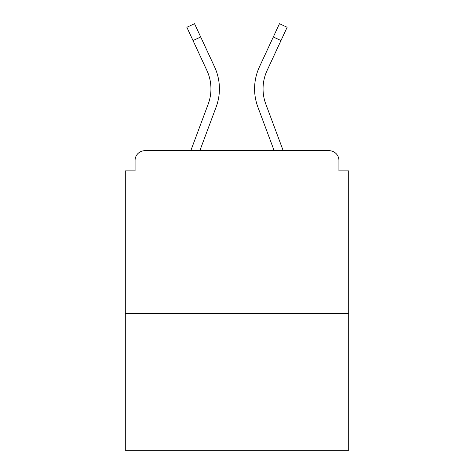 <?xml version="1.0" encoding="UTF-8"?>
<svg xmlns="http://www.w3.org/2000/svg" width="474" height="474" viewBox="0 0 474 474"><rect width="100%" height="100%" fill="white"/><g stroke="black" fill="none" stroke-linecap="round" stroke-linejoin="round"><path stroke-width="0.71" d="M338.928 170.895L338.928 160.473L338.928 170.895L348.698 170.895L348.698 450.3L125.302 450.3L125.302 170.895L135.072 170.895L135.072 160.473L135.072 170.895M348.698 313.527L125.302 313.527M338.928 160.473A9.77 9.77 0 0 0 329.157 150.702L144.843 150.702A9.77 9.77 0 0 0 135.072 160.473M329.157 150.702L287.801 150.702L329.157 150.702M186.199 150.702L144.843 150.702L186.199 150.702M199.827 150.702L216.126 107.053A52.104 52.104 0 0 0 214.574 66.899L200.698 36.996L193.019 40.557L186.851 27.261L194.53 23.7L200.698 36.996M193.019 40.557L206.895 70.466A43.638 43.638 0 0 1 208.193 104.09L190.791 150.702M274.173 150.702L257.874 107.053A52.104 52.104 0 0 1 259.426 66.899L279.47 23.7L287.149 27.261L267.105 70.466A43.638 43.638 0 0 0 265.807 104.09L283.209 150.702M263.052 88.828A43.638 43.638 0 0 1 267.105 70.466A43.638 43.638 0 0 0 263.052 88.828A43.638 43.638 0 0 1 267.105 70.466A43.638 43.638 0 0 0 263.052 88.828A43.638 43.638 0 0 1 267.105 70.466A43.638 43.638 0 0 0 263.052 88.828A43.638 43.638 0 0 1 267.105 70.466A43.638 43.638 0 0 0 263.052 88.828A43.638 43.638 0 0 1 267.105 70.466A43.638 43.638 0 0 0 263.052 88.828A43.638 43.638 0 0 1 267.105 70.466A43.638 43.638 0 0 0 263.052 88.828A43.638 43.638 0 0 1 267.105 70.466A43.638 43.638 0 0 0 263.052 88.828A43.638 43.638 0 0 1 267.105 70.466A43.638 43.638 0 0 0 263.052 88.828A43.638 43.638 0 0 1 267.105 70.466A43.638 43.638 0 0 0 263.052 88.828A43.638 43.638 0 0 1 267.105 70.466A43.638 43.638 0 0 0 265.807 104.09A43.638 43.638 0 0 1 263.052 88.828A43.638 43.638 0 0 0 265.807 104.09A43.638 43.638 0 0 1 263.052 88.828A43.638 43.638 0 0 0 265.807 104.09A43.638 43.638 0 0 1 263.052 88.828A43.638 43.638 0 0 0 265.807 104.09A43.638 43.638 0 0 1 263.052 88.828A43.638 43.638 0 0 0 265.807 104.09A43.638 43.638 0 0 1 263.052 88.828A43.638 43.638 0 0 0 265.807 104.09A43.638 43.638 0 0 1 263.052 88.828A43.638 43.638 0 0 0 265.807 104.09A43.638 43.638 0 0 1 263.052 88.828A43.638 43.638 0 0 0 265.807 104.09A43.638 43.638 0 0 1 263.052 88.828A43.638 43.638 0 0 0 265.807 104.09A43.638 43.638 0 0 1 263.052 88.828A43.638 43.638 0 0 0 265.807 104.09M206.895 70.466A43.638 43.638 0 0 1 210.948 88.828A43.638 43.638 0 0 0 206.895 70.466A43.638 43.638 0 0 1 208.193 104.09M280.981 40.557L273.302 36.996"/></g></svg>
